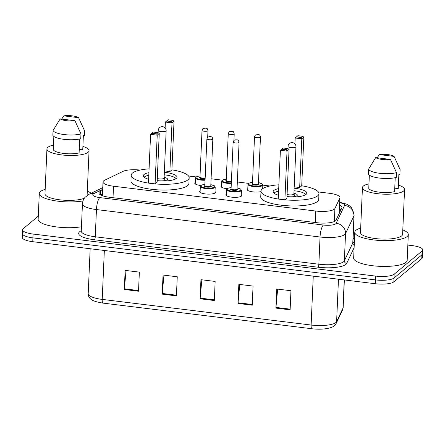 <?xml version="1.0" encoding="UTF-8"?>
<svg xmlns="http://www.w3.org/2000/svg" width="445" height="445" viewBox="0 0 445 445"><rect width="100%" height="100%" fill="white"/><g stroke="black" fill="none" stroke-linecap="round" stroke-linejoin="round"><path stroke-width="0.67" d="M200.879 185.493A7.938 2.119 -177.5 0 1 194.76 183.151A7.938 2.119 -177.5 0 1 195.11 182.567A7.938 2.119 -177.5 0 1 195.288 182.433M227.122 188.713A7.938 2.119 -177.5 0 1 221.004 186.372A7.938 2.119 -177.5 0 1 221.354 185.787A7.938 2.119 -177.5 0 1 221.532 185.654M260.976 191.623A7.938 2.119 -177.5 0 1 252.232 191.789A7.938 2.119 -177.5 0 1 247.248 189.592A7.938 2.119 -177.5 0 1 247.598 189.008A7.938 2.119 -177.5 0 1 247.776 188.875M241.257 194.782A7.938 2.119 -177.5 0 1 241.724 195.544A7.938 2.119 -177.5 0 1 241.374 196.128A7.938 2.119 -177.5 0 1 232.574 197.246A7.938 2.119 -177.5 0 1 225.865 194.849A7.938 2.119 -177.5 0 1 226.216 194.265A7.938 2.119 -177.5 0 1 226.394 194.137M215.013 191.561A7.938 2.119 -177.5 0 1 215.475 192.323A7.938 2.119 -177.5 0 1 215.13 192.908A7.938 2.119 -177.5 0 1 206.324 194.026A7.938 2.119 -177.5 0 1 199.621 191.628A7.938 2.119 -177.5 0 1 199.972 191.044A7.938 2.119 -177.5 0 1 200.15 190.916M140.119 170.062A14.88 3.977 2.5 0 0 122.965 171.392L104.647 180.247A14.88 3.977 2.5 0 0 103.674 180.848A14.88 3.977 2.5 0 0 103.017 181.944A14.88 3.977 2.5 0 0 113.52 186.221L315.789 211.047A14.88 3.977 2.5 0 0 334.907 208.51L339.858 198.014A14.88 3.977 2.5 0 0 339.969 197.574A14.88 3.977 2.5 0 0 329.467 193.297L318.336 191.934M339.218 213.444L339.969 197.574M269.926 185.988L262.834 185.12M248.61 183.373L237.346 181.994M222.367 180.153L211.102 178.773M196.123 176.932L188.535 175.998M102.656 190.265L100.559 191.278A14.88 3.977 2.5 0 0 99.585 191.884A14.88 3.977 2.5 0 0 98.929 192.974A14.88 3.977 2.5 0 0 109.431 197.252L316.923 222.722A14.88 3.977 2.5 0 0 336.036 220.18L341.86 207.848A14.88 3.977 2.5 0 0 341.971 207.409A14.88 3.977 2.5 0 0 339.641 205.128M407.843 245.073L412.248 245.612A14.88 3.977 -177.5 0 1 422.75 249.89A14.88 3.977 -177.5 0 1 422.094 250.986L394.17 274.203A14.88 3.977 -177.5 0 1 375.591 276.084L33.086 234.048A14.88 3.977 -177.5 0 1 22.584 229.77A14.88 3.977 -177.5 0 1 23.24 228.674L38.292 216.159M353.102 238.353L354.515 238.526M422.75 249.89L422.583 253.711A14.88 3.977 -177.5 0 1 421.927 254.807L394.003 278.025A14.88 3.977 -177.5 0 1 375.424 279.905L32.919 237.869A14.88 3.977 -177.5 0 1 22.417 233.592A14.88 3.977 -177.5 0 1 23.073 232.496M339.474 208.95A14.88 3.977 -177.5 0 1 340.937 209.806M100.67 194.966L102.489 194.087M22.417 233.592L22.25 237.413A14.88 3.977 -177.5 0 0 32.752 241.691L375.257 283.726A14.88 3.977 -177.5 0 0 393.836 281.841L421.76 258.623A14.88 3.977 -177.5 0 0 422.416 257.527L422.583 253.711A14.88 3.977 -177.5 0 1 421.927 254.807L394.003 278.025A14.88 3.977 -177.5 0 1 375.424 279.905L32.919 237.869A14.88 3.977 -177.5 0 1 22.417 233.592L22.584 229.77M290.118 309.837L290.952 290.735L276.74 288.989L275.906 308.09L290.118 309.837M277.658 289.105L275.95 307.412A3.966 1.079 97 0 0 275.906 308.09M252.22 305.181L253.055 286.085L238.843 284.338L238.008 303.44L252.22 305.181M239.76 284.45L238.053 302.761A3.966 1.079 97 0 0 238.008 303.44M138.523 291.23L139.357 272.129L125.145 270.388L124.311 289.484L138.523 291.23M126.063 270.499L124.361 288.805A3.966 1.079 97 0 0 124.311 289.484M176.42 295.88L177.255 276.779L163.042 275.038L162.208 294.134L176.42 295.88M163.966 275.149L162.258 293.461A3.966 1.079 97 0 0 162.208 294.134M214.323 300.531L215.152 281.435L200.945 279.688L200.111 298.79L214.323 300.531M201.863 279.799L200.155 298.111A3.966 1.079 97 0 0 200.111 298.79M342.572 309.87A4.962 4.75 -154.7 0 0 343.006 308.112A19.841 5.301 2.5 0 0 343.156 307.528L342.572 309.87L336.181 323.409C335.013 325.862 332.565 328.416 321.596 329.139A16.27 4.35 -177.5 0 1 311.973 328.755L103.056 303.112A16.27 4.35 -177.5 0 1 102.611 303.056C96.053 301.949 92.059 300.586 90.63 298.957C88.972 297.499 88.166 295.747 88.205 293.694A19.841 5.301 2.5 0 0 102.211 299.396A4.962 1.352 97 0 0 103.056 303.112M82.998 200.912A26.783 7.159 -177.5 0 1 54.446 200.673A26.783 7.159 -177.5 0 1 39.282 193.514A26.783 7.159 -177.5 0 1 40.456 191.545A26.783 7.159 -177.5 0 1 45.173 189.353M81.446 226.772A26.783 7.159 -177.5 0 1 53.077 226.416A26.783 7.159 -177.5 0 1 38.153 219.302L39.282 193.514M82.887 146.416A21.082 5.635 -177.5 0 1 89.061 150.716A21.082 5.635 -177.5 0 1 88.132 152.268A21.082 5.635 -177.5 0 1 64.753 155.238A21.082 5.635 -177.5 0 1 46.942 148.88A21.082 5.635 -177.5 0 1 47.865 147.328A21.082 5.635 -177.5 0 1 53.461 145.131M84.361 198.209A21.082 5.635 -177.5 0 1 60.553 199.905A21.082 5.635 -177.5 0 1 44.978 193.764L46.942 148.88M84.561 130.791A15.87 4.244 -177.5 0 1 84.583 130.841A15.87 4.244 -177.5 0 1 84.606 130.897L84.4 135.675L83.365 135.547L82.737 149.87L79.254 149.442M63.796 115.861A9.918 2.653 -177.5 0 1 78.593 117.68L63.796 115.861L61.705 119.076M78.593 117.68L84.606 130.897M53.845 136.409L53.261 149.726A14.88 3.977 -177.5 0 0 63.635 153.425A14.88 3.977 -177.5 0 0 79.099 152.896L79.711 138.957M87.292 191.194A26.783 7.159 -177.5 0 1 91.169 193.241M74.955 120.701A9.918 2.653 -177.5 0 1 60.164 118.887L74.955 120.701L80.968 133.923A15.87 4.244 -177.5 0 1 64.18 134.568A15.87 4.244 -177.5 0 1 53.061 130.496L52.849 135.274A15.87 4.244 -177.5 0 0 63.969 139.341A15.87 4.244 -177.5 0 0 80.762 138.695L80.968 133.923M60.164 118.887L53.061 130.496M171.909 169.851A29.014 7.754 -177.5 0 1 189.169 177.739A29.014 7.754 -177.5 0 1 187.896 179.875A29.014 7.754 -177.5 0 1 155.717 183.963A29.014 7.754 -177.5 0 1 131.197 175.208A29.014 7.754 -177.5 0 1 132.471 173.072A29.014 7.754 -177.5 0 1 149.081 168.855M189.169 177.739L188.925 183.468A29.014 7.754 -177.5 0 1 187.645 185.604A29.014 7.754 -177.5 0 1 155.466 189.692A29.014 7.754 -177.5 0 1 130.947 180.937L131.197 175.208M148.624 179.291A16.866 4.506 -177.5 0 1 143.335 175.742A16.866 4.506 -177.5 0 1 144.08 174.496A16.866 4.506 -177.5 0 1 148.914 172.666M164.339 172.271A16.866 4.506 -177.5 0 1 177.032 177.21A16.866 4.506 -177.5 0 1 176.292 178.451A16.866 4.506 -177.5 0 1 157.191 180.792M155.094 183.868L157.13 182.177L159.254 133.472L157.219 135.163L155.094 183.868L148.463 183.056L150.588 134.351L151.867 133.272L156.607 133.85L158.058 132.643L153.319 132.059L151.867 133.272M169.873 171.586L171.909 169.89L174.034 121.185L171.998 122.881L169.873 171.586L164.4 170.913M156.607 133.85L157.219 135.163L150.588 134.351M171.381 121.568L172.838 120.356L168.099 119.777L166.647 120.984L171.381 121.568L171.998 122.881L165.368 122.064L165.106 127.949M165.368 122.064L166.647 120.984M172.838 120.356L174.034 121.185M158.058 132.643L159.254 133.472M144.158 177.216A16.37 4.372 -177.5 0 1 144.447 176.943A16.37 4.372 -177.5 0 1 148.802 175.235M157.196 180.581A7.443 1.986 2.5 0 0 167.186 179.736A7.443 1.986 2.5 0 0 167.515 179.185A7.443 1.986 2.5 0 0 164.116 177.355M164.227 174.796A16.37 4.372 -177.5 0 1 176.087 178.612M157.291 178.534A3.966 1.062 2.5 0 0 163.91 178.373A3.966 1.062 2.5 0 0 164.088 178.078L166.152 130.808A3.966 3.966 0 0 0 162.67 126.697A3.966 3.966 0 0 0 158.22 130.463A3.966 1.062 2.5 0 0 161.023 131.603A3.966 1.062 2.5 0 0 165.974 131.097A3.966 1.062 2.5 0 0 166.152 130.808M402.797 229.915A26.783 7.159 -177.5 0 1 408.304 234.576A26.783 7.159 -177.5 0 1 407.125 236.545A26.783 7.159 -177.5 0 1 377.421 240.317A26.783 7.159 -177.5 0 1 354.787 232.24A26.783 7.159 -177.5 0 1 355.961 230.265A26.783 7.159 -177.5 0 1 360.678 228.074M408.304 234.576L407.175 260.358A26.783 7.159 -177.5 0 1 406.001 262.333A26.783 7.159 -177.5 0 1 376.292 266.104A26.783 7.159 -177.5 0 1 353.664 258.022L354.787 232.24M398.392 185.137A21.082 5.635 -177.5 0 1 404.566 189.442A21.082 5.635 -177.5 0 1 403.637 190.994A21.082 5.635 -177.5 0 1 380.258 193.959A21.082 5.635 -177.5 0 1 362.447 187.601A21.082 5.635 -177.5 0 1 363.37 186.049A21.082 5.635 -177.5 0 1 368.966 183.852M404.566 189.442L402.603 234.326A21.082 5.635 -177.5 0 1 401.679 235.878A21.082 5.635 -177.5 0 1 378.3 238.848A21.082 5.635 -177.5 0 1 360.483 232.49L362.447 187.601M400.066 169.517A15.87 4.244 -177.5 0 1 400.088 169.567A15.87 4.244 -177.5 0 1 400.111 169.623L399.905 174.395L398.87 174.273L398.242 188.597L394.76 188.168M379.301 154.587A9.918 2.653 -177.5 0 1 394.098 156.401L379.301 154.587L377.21 157.803M394.098 156.401L400.111 169.623M369.35 175.135L368.766 188.446A14.88 3.977 -177.5 0 0 379.14 192.151A14.88 3.977 -177.5 0 0 394.604 191.617L395.216 177.683M390.46 159.427A9.918 2.653 -177.5 0 1 375.669 157.608L390.46 159.427L396.478 172.649A15.87 4.244 -177.5 0 1 379.685 173.294A15.87 4.244 -177.5 0 1 368.566 169.222L368.36 173.995A15.87 4.244 -177.5 0 0 379.474 178.067A15.87 4.244 -177.5 0 0 396.267 177.422L396.478 172.649M375.669 157.608L368.566 169.222M301.71 185.782A29.014 7.754 -177.5 0 1 318.976 193.67A29.014 7.754 -177.5 0 1 317.702 195.806A29.014 7.754 -177.5 0 1 285.518 199.894A29.014 7.754 -177.5 0 1 260.998 191.139A29.014 7.754 -177.5 0 1 262.272 189.003A29.014 7.754 -177.5 0 1 278.882 184.786M318.976 193.67L318.726 199.399A29.014 7.754 -177.5 0 1 317.452 201.535A29.014 7.754 -177.5 0 1 285.267 205.623A29.014 7.754 -177.5 0 1 260.748 196.868L260.998 191.139M278.425 195.221A16.866 4.506 -177.5 0 1 273.141 191.673A16.866 4.506 -177.5 0 1 273.881 190.427A16.866 4.506 -177.5 0 1 278.715 188.597M294.139 188.202A16.866 4.506 -177.5 0 1 306.833 193.141A16.866 4.506 -177.5 0 1 306.093 194.382A16.866 4.506 -177.5 0 1 286.992 196.723M284.895 199.805L286.93 198.108L289.061 149.403L287.019 151.1L284.895 199.805L278.264 198.987L280.389 150.282L281.668 149.203L286.408 149.781L287.859 148.574L283.126 147.996L281.668 149.203M299.674 187.517L301.71 185.821L303.835 137.116L301.799 138.812L299.674 187.517L294.201 186.844M286.408 149.781L287.019 151.1L280.389 150.282M301.187 137.499L302.639 136.287L297.9 135.708L296.448 136.915L301.187 137.499L301.799 138.812L295.168 137.995L294.913 143.88M295.168 137.995L296.448 136.915M302.639 136.287L303.835 137.116M287.859 148.574L289.061 149.403M273.959 193.147A16.37 4.372 -177.5 0 1 274.248 192.874A16.37 4.372 -177.5 0 1 278.603 191.166M287.003 196.512A7.443 1.986 2.5 0 0 296.987 195.667A7.443 1.986 2.5 0 0 297.316 195.116A7.443 1.986 2.5 0 0 293.917 193.286M294.034 190.727A16.37 4.372 -177.5 0 1 305.887 194.543M287.092 194.465A3.966 1.062 2.5 0 0 293.711 194.304A3.966 1.062 2.5 0 0 293.889 194.009L295.953 146.739A3.966 3.966 0 0 0 292.471 142.628A3.966 3.966 0 0 0 288.026 146.394A3.966 1.062 2.5 0 0 290.824 147.534A3.966 1.062 2.5 0 0 295.78 147.034A3.966 1.062 2.5 0 0 295.953 146.739M340.203 211.353A14.88 14.251 -154.7 0 0 339.385 210.969M113.019 197.691L113.52 186.221M339.179 213.522L339.858 198.014M334.334 221.527L334.907 208.51M315.288 222.517L315.789 211.047M102.695 189.342L93.862 193.614A9.918 2.653 2.5 0 0 93.211 194.014A9.918 2.653 2.5 0 0 99.775 197.597L323.376 225.037A9.918 2.653 2.5 0 0 335.758 223.785A9.918 2.653 2.5 0 0 336.12 223.345L344.541 205.507A9.918 2.653 2.5 0 0 339.746 202.697M352.924 242.414L354.114 215.196A19.841 5.301 -177.5 0 1 353.964 215.781L345.543 233.619A19.841 5.301 -177.5 0 1 344.819 234.498A19.841 5.301 -177.5 0 1 320.05 237.007L96.448 209.562A19.841 5.301 -177.5 0 1 82.447 203.86L81.257 231.077A19.841 5.301 2.5 0 0 95.263 236.779L318.865 264.224A19.841 5.301 2.5 0 0 343.629 261.716A19.841 5.301 2.5 0 0 344.352 260.837L352.774 242.998A19.841 5.301 2.5 0 0 352.924 242.414L352.896 242.636M354.109 247.72L346.705 263.407A22.322 5.963 -177.5 0 1 318.03 267.217L94.429 239.772A2.481 0.673 97 0 0 95.263 236.779L96.448 209.562A9.918 2.698 -83 0 1 99.775 197.597M346.705 263.407A2.481 2.375 25.3 0 1 344.352 260.837L345.543 233.619A9.918 9.501 -154.7 0 0 336.12 223.345M94.429 239.772A22.322 5.963 -177.5 0 1 79.655 231.717A22.322 5.963 -177.5 0 1 81.118 230.81L81.274 230.733M352.941 242.069A22.322 5.963 -177.5 0 1 354.315 243.048M33.086 234.048L32.752 241.691M375.591 276.084L375.257 283.726M394.17 274.203L393.836 281.841M422.094 250.986L421.76 258.623M323.376 225.037A9.918 2.698 -83 0 0 320.05 237.007L318.865 264.224A2.481 0.673 97 0 1 318.03 267.217M344.541 205.507A9.918 9.501 -154.7 0 1 353.964 215.781L352.774 242.998A2.481 2.375 25.3 0 0 354.214 245.323M93.862 193.614A9.918 8.561 -115.8 0 0 89.128 194.231L102.767 187.634M101.95 195.55L102.433 195.316M100.403 194.81L100.559 191.278M313.258 276.117A4.962 1.352 -83 0 1 313.258 276.145L104.341 250.502A19.841 5.301 -177.5 0 1 102.517 250.251M315.138 276.345A19.841 5.301 -177.5 0 1 313.258 276.145L311.122 325.039A19.841 5.301 2.5 0 0 336.615 321.652L343.006 308.112L344.235 279.916M336.181 323.409A4.962 4.75 -154.7 0 0 336.615 321.652L338.467 279.21M311.973 328.755A4.962 1.352 -83 0 1 311.122 325.039L102.211 299.396L104.341 250.502A4.962 1.352 -83 0 0 104.347 250.474M214.351 299.852L200.155 298.111M176.454 295.202L162.258 293.461M138.551 290.552L124.361 288.805M252.248 304.502L238.053 302.761M290.146 309.153L275.95 307.412M210.847 184.681L214.373 185.799L215.213 187.05A7.443 1.986 -177.5 0 1 214.885 187.595A7.443 1.986 -177.5 0 1 206.63 188.641A7.443 1.986 -177.5 0 1 200.345 186.399L200.083 192.39M204.9 184.441A6.942 1.858 2.5 0 0 201.168 185.432A6.942 1.858 2.5 0 0 205.762 187.94A6.942 1.858 2.5 0 0 214.429 187.061A6.942 1.858 2.5 0 0 210.847 184.703M211.114 186.655A3.471 0.929 -177.5 0 1 206.78 187.095A3.471 0.929 -177.5 0 1 204.483 185.838A3.471 0.929 -177.5 0 1 204.845 185.637A2.976 0.795 2.5 0 0 207.359 186.538A2.976 0.795 2.5 0 0 210.663 186.116A2.976 0.795 2.5 0 0 210.791 185.899A3.471 0.929 -177.5 0 1 211.114 186.655M206.892 138.846L207.804 137.01L210.919 136.515C211.959 137.444 211.77 135.714 212.838 139.101A2.976 0.795 -177.5 0 1 212.704 139.324A2.976 0.795 -177.5 0 1 209.406 139.741A2.976 0.795 -177.5 0 1 206.892 138.846L204.822 185.743M210.441 136.643L209.495 136.526L210.441 136.643M237.09 187.901L240.617 189.019L241.457 190.271A7.443 1.986 -177.5 0 1 241.129 190.816A7.443 1.986 -177.5 0 1 232.88 191.862A7.443 1.986 -177.5 0 1 226.588 189.62L226.327 195.611M226.588 189.62L227.072 188.747L228.63 188.04L231.144 187.64A6.942 1.858 2.5 0 0 227.412 188.652A6.942 1.858 2.5 0 0 232.006 191.161A6.942 1.858 2.5 0 0 240.678 190.282A6.942 1.858 2.5 0 0 237.09 187.923M237.357 189.876A3.471 0.929 -177.5 0 1 233.024 190.315A3.471 0.929 -177.5 0 1 230.727 189.058A3.471 0.929 -177.5 0 1 231.094 188.858A2.976 0.795 2.5 0 0 233.608 189.759A2.976 0.795 2.5 0 0 236.907 189.336A2.976 0.795 2.5 0 0 237.04 189.119A3.471 0.929 -177.5 0 1 237.357 189.876M233.136 142.066L234.048 140.231L237.163 139.736C238.203 140.665 238.014 138.935 239.082 142.322A2.976 0.795 -177.5 0 1 238.948 142.545A2.976 0.795 -177.5 0 1 235.65 142.962A2.976 0.795 -177.5 0 1 233.136 142.066L231.066 188.964M236.684 139.864L235.739 139.747L236.684 139.864M205.084 180.236A7.443 1.986 -177.5 0 1 195.483 177.922L195.967 177.049L197.524 176.342L200.039 175.942M200.039 175.964A6.942 1.858 2.5 0 0 196.306 176.954A6.942 1.858 2.5 0 0 198.081 178.896A6.942 1.858 2.5 0 0 205.112 179.619M205.156 178.573A3.471 0.929 -177.5 0 1 201.018 178.462A3.471 0.929 -177.5 0 1 199.621 177.36A3.471 0.929 -177.5 0 1 199.989 177.16A2.976 0.795 2.5 0 0 201.891 177.989A2.976 0.795 2.5 0 0 205.184 177.905M207.843 130.841A2.976 0.795 -177.5 0 1 204.544 131.264A2.976 0.795 -177.5 0 1 202.03 130.363L202.942 128.527L206.063 128.038C207.097 128.961 206.908 127.237 207.976 130.624A2.976 0.795 -177.5 0 1 207.843 130.841M204.633 128.049L205.579 128.166L204.633 128.049M231.328 183.457A7.443 1.986 -177.5 0 1 221.727 181.143L222.211 180.269L223.768 179.563L226.283 179.163M226.283 179.185A6.942 1.858 2.5 0 0 222.55 180.175A6.942 1.858 2.5 0 0 224.33 182.116A6.942 1.858 2.5 0 0 231.356 182.839M231.4 181.794A3.471 0.929 -177.5 0 1 227.262 181.682A3.471 0.929 -177.5 0 1 225.865 180.581A3.471 0.929 -177.5 0 1 226.232 180.381A2.976 0.795 2.5 0 0 228.135 181.21A2.976 0.795 2.5 0 0 231.428 181.126M234.092 134.062A2.976 0.795 -177.5 0 1 230.788 134.485A2.976 0.795 -177.5 0 1 228.274 133.583L229.186 131.748L232.307 131.258C233.341 132.182 233.152 130.457 234.22 133.845A2.976 0.795 -177.5 0 1 234.092 134.062M230.877 131.269L231.823 131.386L230.877 131.269M262.678 188.691L262.839 185.009A7.443 1.986 -177.5 0 1 262.511 185.559A7.443 1.986 -177.5 0 1 254.262 186.605A7.443 1.986 -177.5 0 1 247.976 184.364L248.46 183.49L250.012 182.784L252.526 182.383A6.942 1.858 2.5 0 0 248.794 183.396A6.942 1.858 2.5 0 0 253.394 185.904A6.942 1.858 2.5 0 0 262.06 185.025A6.942 1.858 2.5 0 0 258.473 182.661M252.109 183.802A3.471 0.929 -177.5 0 1 252.476 183.601A2.976 0.795 2.5 0 0 254.991 184.497A2.976 0.795 2.5 0 0 258.289 184.08A2.976 0.795 2.5 0 0 258.423 183.863A3.471 0.929 -177.5 0 1 258.745 184.614A3.471 0.929 -177.5 0 1 254.412 185.053A3.471 0.929 -177.5 0 1 252.109 183.802M260.336 137.282A2.976 0.795 -177.5 0 1 257.032 137.705A2.976 0.795 -177.5 0 1 254.518 136.804L255.43 134.969L258.551 134.479C259.585 135.402 259.396 133.678 260.464 137.066A2.976 0.795 -177.5 0 1 260.336 137.282M257.121 134.49L258.072 134.607L257.121 134.49M340.67 210.374L339.44 209.729M102.417 195.728L103.017 181.944M89.128 194.231L85.001 197.374C83.432 199.254 82.581 201.418 82.447 203.86M354.114 215.196L351.745 207.987L349.442 205.779L346.616 204.149L339.763 202.253M343.156 307.528L344.358 279.933M88.205 293.694L90.168 248.738M84.15 129.834L84.583 130.841M89.061 150.716L87.109 195.427M158.125 132.688L158.22 130.463M164.088 178.006L165.262 180.498M399.655 168.56L400.088 169.567M287.926 148.619L288.026 146.394M293.889 193.937L295.063 196.429M204.9 184.419L202.386 184.82L200.829 185.526L200.345 186.399M212.838 139.101L210.774 185.977M215.213 187.05L214.952 193.035M239.082 142.322L237.018 189.197M241.457 190.271L241.196 196.262M202.03 130.363L199.961 177.266M195.483 177.922L195.221 183.907M207.976 130.624L207.693 137.105M228.274 133.583L226.205 180.486M221.727 181.143L221.465 187.128M234.22 133.845L233.937 140.325M258.406 183.941L260.464 137.066M254.518 136.804L252.448 183.707M247.976 184.364L247.715 190.354M262.839 185.009L261.999 183.763L258.473 182.645"/></g></svg>
